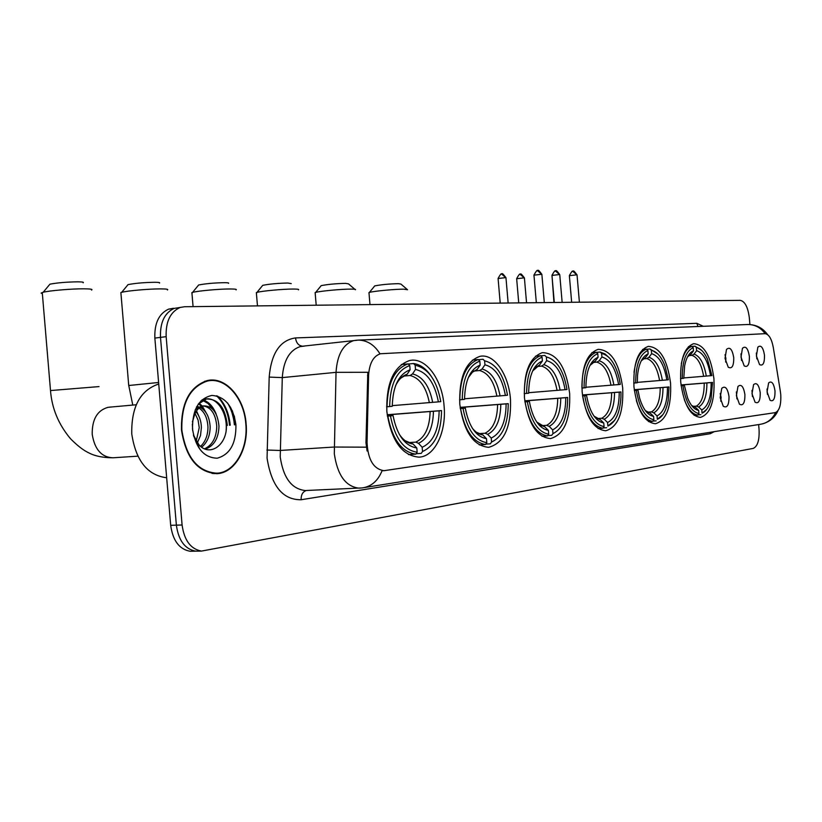 <?xml version="1.0" encoding="UTF-8"?>
<svg xmlns="http://www.w3.org/2000/svg" width="822" height="822" viewBox="0 0 822 822"><rect width="100%" height="100%" fill="white"/><g stroke="black" fill="none" stroke-linecap="round" stroke-linejoin="round"><path stroke-width="1.23" d="M510.472 399.184C508.654 374.257 494.001 353.141 479.925 356.347C465.663 361.423 458.953 377.39 459.796 404.249C463.731 431.55 473.349 445.904 488.638 447.322C504.102 443.15 511.387 427.101 510.472 399.184M670.557 383.175C667.361 359.389 659.953 347.12 648.322 346.381C637.841 350.223 633.053 363.704 633.957 386.833C637.142 410.188 644.314 422.487 655.473 423.741C666.508 420.278 671.533 406.756 670.557 383.175M622.706 387.963C619.264 362.841 611.085 349.967 598.159 349.34C586.589 353.522 581.257 367.742 582.151 392.012C585.552 416.559 593.422 429.474 605.752 430.769C618.021 427.091 623.672 412.819 622.706 387.963M569.646 393.265C565.926 366.643 556.833 353.1 542.366 352.648C529.553 357.221 523.583 372.274 524.446 397.786C528.104 423.638 536.776 437.242 550.473 438.588C564.2 434.674 570.591 419.559 569.646 393.265M444.075 405.821C442.164 379.158 425.539 356.707 409.541 360.55C393.615 366.232 386.052 383.237 386.854 411.545C391.108 440.438 401.824 455.645 418.994 457.155C434.869 456.621 446.634 431.704 444.075 405.821M713.938 378.839C710.948 356.234 704.197 344.521 693.665 343.699C684.13 347.254 679.825 360.077 680.739 382.158C683.729 404.424 690.295 416.168 700.436 417.391C710.424 414.124 714.914 401.27 713.938 378.839M741.002 357.138L742.461 348.271C745.688 345.528 748.01 348.271 749.407 356.491C749.489 364.547 747.753 367.681 744.198 365.893L741.002 357.138M741.536 360.478L740.951 353.85M725.025 358.382L726.494 349.442C729.864 346.494 732.279 349.247 733.748 357.704C733.81 365.995 731.981 369.17 728.261 367.228L725.025 358.382M725.662 362.091L725.888 358.382L725.004 354.714M756.394 355.947L757.853 347.151C760.946 344.603 763.165 347.316 764.501 355.31C764.604 363.16 762.96 366.252 759.559 364.598L756.394 355.947M756.846 358.875L756.322 353.07M752.007 393.728L753.569 384.634C756.702 382.107 758.922 384.799 760.237 392.721C760.309 400.869 758.572 404.023 755.048 402.194L752.007 393.728M752.449 396.625L751.955 390.409M736.378 395.639L737.961 386.453C741.218 383.73 743.54 386.453 744.917 394.591C744.958 402.975 743.139 406.171 739.451 404.188L736.378 395.639M736.913 398.917L736.368 391.909M720.175 397.612L721.757 388.344C725.158 385.426 727.583 388.148 729.022 396.533C729.042 405.164 727.121 408.4 723.257 406.243L720.175 397.612M720.791 401.249L721.089 397.201L720.185 393.502M767.07 391.889L768.621 382.898C771.622 380.524 773.759 383.206 775.012 390.923C775.105 398.845 773.461 401.958 770.08 400.273L767.07 391.889M767.429 394.365L767.008 389.012M780.376 391.549L780.746 394.509C781.239 404.917 779.39 410.959 775.208 412.644L384.049 470.687C373.63 469.157 367.968 459.817 367.054 442.657L368.585 375.449C369.355 363.345 373.322 356.111 380.494 353.737L765.025 333.67C768.868 334.153 771.622 338.756 773.297 347.47L780.376 391.549M246.117 423.7C244.34 397.591 225.413 376.014 207.144 380.607C189.492 386.72 180.943 403.212 181.487 430.07C185.803 457.741 197.568 472.28 216.792 473.688C234.815 473.153 248.634 448.822 246.117 423.7M208.952 380.771L207.01 380.637M235.411 424.748L232.369 410.712M749.921 324.546L749.335 317.867C747.969 307.212 744.948 301.376 740.252 300.349L184.642 306.729L174.089 308.414C164.513 312.956 159.971 322.614 160.495 337.38L176.37 525.155C178.518 540.506 184.981 549.178 195.759 551.172L198.626 551.12M380.494 353.737L379.949 353.779C374.38 344.829 367.198 340.267 358.402 340.103L356.501 340.216M367.095 450.99L365.965 442.729L367.814 372.294L336.034 372.345C337.195 354.857 343.031 344.284 353.542 340.647L356.44 340.226M383.453 470.718L382.096 470.677C377.976 480.839 371.4 486.573 362.358 487.888L359.091 488.165C345.672 486.624 337.41 475.126 334.307 453.682L336.034 372.345L282.285 377.606L280.23 456.96C283.302 477.859 291.656 489.049 305.301 490.539L305.979 490.508M179.741 307.644C170.164 312.196 165.643 321.864 166.157 336.671L182.094 524.991C184.241 540.383 190.694 549.075 201.462 551.079L753.158 448.422C757.586 446.5 759.559 440.16 759.055 429.413L758.634 424.563M213.936 473.657L215.744 473.256M235.092 424.779L230.571 407.239M229.513 425.262L229.502 425.097C228.259 412.736 223.923 402.965 216.515 395.772M173.401 308.271L168.479 309.185C158.882 313.727 154.341 323.354 154.855 338.078L170.688 525.33C172.826 540.629 179.299 549.281 190.088 551.264L192.954 551.223M168.479 309.185L174.089 308.414C164.513 312.956 159.971 322.614 160.495 337.38L176.37 525.155C178.518 540.506 184.981 549.178 195.759 551.172L201.462 551.079M181.837 430.029C186.111 457.433 197.763 471.818 216.803 473.195C234.619 472.66 248.295 448.586 245.799 423.731C244.042 397.899 225.32 376.548 207.247 381.079C189.769 387.121 181.292 403.438 181.837 430.029M158.554 384.059L158.554 384.059C140.192 390.296 131.263 406.921 131.756 433.903C135.825 460.669 147.457 475.291 166.661 477.767M192.358 424.06L192.687 430.728M196.026 411.699C199.386 415.87 201.185 421.141 201.4 427.512L200.486 435.588L197.321 442.924M195.071 413.497L198.081 420.073L199.232 427.676L196.191 441.27M196.766 406.541L198.914 406.911M200.065 407.342C206.137 410.497 209.507 416.99 210.155 426.834C210.072 435.711 207.247 442.503 201.667 447.199M196.499 407.044L197.855 407.527M199.027 408.123C204.452 411.678 207.432 417.966 207.956 426.998C207.945 435.085 205.5 441.548 200.609 446.397M192.471 421.676L194.67 414.452L192.451 421.963M194.67 414.452C196.715 409.582 199.684 406.726 203.568 405.893C212.466 405.821 217.604 412.572 218.971 426.145C218.601 438.27 214.059 445.925 205.336 449.12M195.143 409.993L201.349 406.089L203.003 405.945M203.291 405.945C211.213 407.332 215.703 414.124 216.761 426.32C216.474 437.561 212.415 445.062 204.565 448.822M193.417 434.982L198.955 444.836C210.35 457.597 227.406 444.106 226.358 425.539M235.924 424.707C233.078 406.212 225.064 396.451 211.891 395.423C198.842 398.403 192.379 409.592 192.502 428.981C195.636 448.072 203.877 457.813 217.214 458.203C229.996 454.617 236.233 443.448 235.924 424.707M193.653 435.968L199.088 447.435L193.571 435.619M206.897 381.11L205.14 381.151M200.856 400.93L205.295 399.112C216.741 396.276 227.838 413.271 226.122 430.266M202.726 400.386L208.13 403.581L212.713 409.222M198.595 403.736L201.133 406.13M201.503 406.541L204.051 410.147M198.246 404.126L206.414 399.019C218.344 398.814 225.31 407.63 227.334 425.457M202.027 399.811L202.674 399.944M203.25 400.098C208.829 401.804 213.134 406.489 216.186 414.144M199.099 403.201L202.212 406.006M202.376 406.202L207.576 415.346M196.509 410.938L199.047 416.569M374.339 286.395L374.74 285.902C381.048 284.659 388.929 283.909 398.382 283.662L400.961 284.104L407.044 289.313M407.558 289.755L403.849 289.169C395.238 289.087 373.404 291.152 369.407 292.416L369.006 293.115M691.929 346.463L694.97 346.175L696.347 347.449C700.529 348.312 704.197 352.135 707.362 358.916L711.924 375.592L710.516 375.726C708.091 361.31 703.468 352.957 696.635 350.665L694.056 354.097L691.918 355.32L688.764 355.607M683.76 377.945L710.516 375.726M681.027 384.932L712.52 382.435L711.051 399.143C709.129 406.767 706.139 411.442 702.06 413.189L706.632 409.448M684.294 399.574C687.983 409.192 692.494 414.37 697.796 415.1L698.947 413.61C691.117 411.719 685.764 402.348 682.887 385.508L681.119 385.672M694.138 415.346L697.796 415.1M680.513 378.593L682.27 378.439C682.198 361.32 685.846 351.066 693.213 347.644L691.826 346.37C686.843 348.086 683.339 353.881 681.325 363.766M691.826 346.37L688.384 346.689M701.731 350.449L694.97 346.175M682.887 385.508L684.377 385.354L687.572 397.92C690.665 405.503 694.364 409.664 698.659 410.394L698.947 413.61M693.213 347.644L693.491 350.871C689.278 352.494 686.329 357.508 684.623 365.903L683.77 378.295L682.27 378.439M696.635 350.665L696.347 347.449M698.659 410.394L695.515 407.404L691.734 405.616M681.109 385.569L684.377 385.354M687.726 356.512L690.912 354.313L693.491 350.871M700.919 414.668L697.981 414.863M702.06 413.189L701.783 409.973C708.102 406.366 711.215 397.232 711.112 382.579L712.52 382.435M693.059 406.366L696.337 406.13L698.649 407.003L701.783 409.973M711.112 382.579L681.037 385.015M692.278 406.304L693.203 406.53L692.514 406.582M320.734 286.2L321.197 285.635C327.67 284.361 335.787 283.6 345.548 283.364L348.507 283.867L354.785 289.272M355.381 289.786C356.111 289.354 354.693 289.118 351.128 289.108C341.962 289.025 320.015 291.07 315.648 292.416L315.186 293.218M642.372 358.885L643.318 358.803L642.033 359.42M646.565 349.268L649.925 348.949L651.343 350.295C656.86 351.477 661.433 356.779 665.06 366.201L668.358 379.774L666.817 379.928C664.217 364.804 659.152 356.049 651.641 353.666L648.979 357.272L646.791 358.556L643.133 358.885M637.307 382.374L666.817 379.928M634.255 389.7L668.985 386.957L668.204 400.211C666.313 410.61 662.696 416.98 657.333 419.312L662.902 414.658M636.341 400.458C640.369 413.353 645.825 420.309 652.709 421.347L653.891 419.785C645.27 417.853 639.413 408.041 636.31 390.347L634.368 390.522M648.548 421.614L652.709 421.347M633.721 383.083L635.663 382.918C635.673 364.927 639.752 354.118 647.88 350.511L646.452 349.165C639.989 351.477 635.848 359.183 634.029 372.294M646.452 349.165L642.557 349.535M657.908 354.046L649.925 348.949M636.31 390.347L637.964 390.183L639.608 398.043C643.01 409.171 647.674 415.295 653.593 416.394L653.891 419.785M647.88 350.511L648.178 353.902C642.403 356.245 638.848 363.427 637.523 375.449L637.317 382.764L635.663 382.918M651.641 353.666L651.343 350.295M653.593 416.394L650.346 413.261L645.578 410.928M634.348 390.409L637.964 390.183M641.509 360.355L645.517 357.508L648.178 353.902M656.151 420.864L652.915 421.08M657.333 419.312L657.035 415.942C664.012 412.11 667.485 402.503 667.443 387.121L668.985 386.957M647.685 412.151L651.414 411.894L653.798 412.808L657.035 415.942M667.443 387.121L634.265 389.782M646.349 411.884L647.952 412.336L646.822 412.418M262.197 285.984L262.732 285.337C269.39 284.022 277.754 283.251 287.844 283.035L291.255 283.621M298.448 289.837C299.311 289.323 297.677 289.067 293.546 289.046C283.765 288.964 261.704 290.988 256.947 292.396L256.413 293.32M596.423 352.381L600.132 352.022L601.612 353.439C609.636 355.412 615.503 363.756 619.213 378.449L620.291 384.398L618.586 384.562C615.781 368.657 610.222 359.471 601.92 356.984L599.187 360.776L596.916 362.122L593.094 362.471M585.881 387.265L618.586 384.562M582.459 394.971L620.949 391.95L620.939 397.057C619.983 412.736 615.637 422.416 607.89 426.084L614.743 420.217M582.582 395.896C586.076 415.47 592.837 426.258 602.865 428.252L604.078 426.608C594.532 424.635 588.09 414.339 584.74 395.711L582.582 395.896M598.108 428.55L602.865 428.252M581.904 388.066L584.062 387.871C584.165 368.903 588.737 357.508 597.769 353.676L596.299 352.258C586.785 356.203 581.986 368.133 581.904 388.066M596.299 352.258L591.861 352.689M609.677 358.197L605.043 353.943L600.132 352.022M584.74 395.711L586.569 395.516C589.59 411.945 595.323 421.121 603.769 423.042L604.078 426.608M597.769 353.676L598.077 357.241C590.114 360.796 586.055 370.948 585.901 387.696L584.062 387.871M601.92 356.984L601.612 353.439M603.769 423.042L600.42 419.734L595.95 417.823M582.562 395.772L586.569 395.516M591.819 363.262L595.344 361.043L598.077 357.241M606.677 427.717L603.081 427.954M607.89 426.084L607.581 422.539C615.329 418.449 619.213 408.308 619.233 392.125L620.949 391.95M597.512 418.552L601.776 418.264L604.232 419.23L607.581 422.539M619.233 392.125L582.469 395.063M198.02 285.748L198.636 284.998C205.479 283.652 214.121 282.871 224.56 282.665C227.889 282.706 229.215 282.932 228.516 283.354M236.058 289.899C237.106 289.303 235.215 288.995 230.376 288.974C219.926 288.892 197.763 290.885 192.584 292.365L191.958 293.433M540.691 355.834L544.832 355.433L546.353 356.933C556.782 359.728 563.656 370.588 566.985 389.515L565.074 389.7C562.053 372.941 555.919 363.262 546.671 360.673L543.866 364.67L541.534 366.088L537.187 366.489M528.649 392.7L565.074 389.7M524.765 400.828L567.663 397.478C567.642 416.754 562.741 428.796 552.97 433.615L551.716 435.331L547.709 435.578M525.032 401.876C528.823 422.549 536.304 433.893 547.473 435.917L548.716 434.191C538.091 432.187 530.961 421.347 527.323 401.67L524.909 401.886M541.996 436.256L547.473 435.917M524.2 393.604L526.604 393.399C526.83 373.342 531.988 361.269 542.078 357.2L540.547 355.7C529.933 359.892 524.518 372.52 524.313 393.594M540.547 355.7L535.471 356.183M527.323 401.67L529.368 401.455C532.656 418.809 538.996 428.468 548.387 430.43L548.716 434.191M542.078 357.2L542.407 360.961C533.509 364.752 528.926 375.49 528.659 393.204L526.604 393.399M546.671 360.673L546.353 356.933M548.387 430.43L544.924 426.916L539.561 424.655M524.888 401.732L529.368 401.455M535.327 367.609L539.581 364.968L542.407 360.961M552.97 433.615L552.641 429.865C561.282 425.488 565.659 414.761 565.762 397.673L567.663 397.478M541.739 425.662L546.64 425.334L549.178 426.371L552.641 429.865M565.762 397.673L524.785 400.941M541.02 425.601L541.647 425.93M127.328 285.491L128.047 284.618C135.085 283.241 144.025 282.46 154.855 282.275C158.769 282.316 160.311 282.583 159.478 283.076M167.421 289.981C168.674 289.282 166.465 288.923 160.783 288.892C149.604 288.82 127.318 290.762 121.687 292.313L120.875 292.54L120.957 293.557M474.047 370.938L473.256 371.513M478.394 359.697L483.028 359.245L484.61 360.827C496.272 363.745 503.907 375.212 507.513 395.228L505.386 395.433C502.098 377.709 495.276 367.496 484.949 364.804L482.052 369.016L479.647 370.517L474.674 370.979M464.543 398.783L505.386 395.433M460.125 407.373L508.243 403.653C508.109 424.049 502.561 436.831 491.587 442.02L490.302 443.829L485.812 444.106M460.556 408.565C464.707 430.471 473.03 442.452 485.535 444.497L486.819 442.678C474.921 440.643 466.988 429.197 463.002 408.349L460.289 408.585M479.205 444.877L485.535 444.497M459.539 399.811L462.252 399.574C462.611 378.305 468.468 365.492 479.812 361.135L478.24 359.543C466.3 364.023 460.156 377.442 459.796 399.79M478.24 359.543L472.383 360.108M463.002 408.349L465.303 408.113C468.889 426.495 475.959 436.688 486.48 438.691L486.819 442.678M479.812 361.135L480.151 365.122C470.153 369.16 464.954 380.576 464.543 399.358L462.252 399.574M484.949 364.804L484.61 360.827M486.48 438.691L482.894 434.961L476.4 432.238M460.258 408.421L465.303 408.113M475.065 370.835L477.253 369.355L480.151 365.122M491.587 442.02L491.248 438.054C500.947 433.348 505.9 421.953 506.116 403.869L508.243 403.653M479.38 433.605L485.042 433.235L487.672 434.345L491.248 438.054M506.116 403.869L460.145 407.496M478.157 433.4L480.264 433.852L479.195 433.924M49.084 285.183L49.916 284.186C57.17 282.778 66.428 281.997 77.689 281.833C82.334 281.884 84.142 282.203 83.145 282.778M91.54 290.074C93.05 289.272 90.451 288.851 83.721 288.81C71.73 288.738 49.32 290.639 43.196 292.252L41.121 293.084L42.364 293.68M408.287 364.043L413.528 363.53L415.151 365.215C428.293 368.277 436.831 380.411 440.767 401.639L438.373 401.876C434.766 383.073 427.152 372.263 415.511 369.438L412.541 373.907L410.065 375.5L404.342 376.024M392.258 405.636L438.373 401.876M387.193 414.74L441.537 410.579C441.27 432.228 434.941 445.863 422.539 451.483L421.224 453.395L416.148 453.693M387.83 416.117C392.402 439.41 401.742 452.09 415.84 454.145L417.165 452.213C403.746 450.158 394.837 438.054 390.45 415.891L387.378 416.148M408.452 454.576L415.84 454.145M386.587 406.818L389.659 406.551C390.203 383.905 396.903 370.239 409.746 365.564L408.113 363.869C394.601 368.677 387.573 382.98 387.039 406.777M408.113 363.869L401.321 364.536M431.098 376.065C425.991 368.575 420.134 364.403 413.528 363.53M390.45 415.891L393.06 415.613C397.016 435.157 404.927 445.945 416.805 447.98L417.165 452.213M409.746 365.564L410.106 369.797C398.783 374.144 392.834 386.309 392.258 406.304L389.659 406.551M415.511 369.438L415.151 365.215M416.805 447.98L413.096 444.003L405.143 440.705M387.357 415.953L393.06 415.613M400.766 378.182L407.126 374.287L410.106 369.797M422.539 451.483L422.179 447.26C433.143 442.174 438.794 430.029 439.143 410.825L441.537 410.579M409.171 442.544L415.778 442.123L418.49 443.305L422.179 447.26M439.143 410.825L387.213 414.884M368.585 375.449L367.506 375.551M367.054 442.657L365.965 442.729M714.236 431.663L710.28 433.708L301.119 499.745C300.996 494.813 302.743 491.72 306.359 490.487M301.119 499.745C282.83 499.951 271.486 486.09 267.068 458.152L269.184 377.093C271.26 353.244 280.035 340.185 295.499 337.924L696.83 323.313L703.293 326.293M361.074 487.98L305.918 490.508M747.147 324.536L747.979 324.505C755.017 324.577 760.73 327.629 765.107 333.66M366.293 447.168L334.112 447.034L280.055 450.466L266.852 450.035M364.372 487.569L759.857 424.368C767.008 423.32 772.279 419.374 775.66 412.541M182.094 524.991L170.688 525.33M166.157 336.671L154.855 338.078M304.53 346.103L300.215 346.586C289.508 350.193 283.528 360.529 282.285 377.606L269.184 377.093M697.97 326.509L696.83 323.313M302.64 346.196C298.653 345.785 296.28 343.031 295.499 337.924M710.28 433.708L710.311 432.29M234.393 424.84L234.383 424.717C233.643 416.62 231.393 409.397 227.602 403.037M235.729 424.717L234.311 416.004M230.211 425.2L230.201 425.046C228.989 412.921 224.776 403.263 217.583 396.06M703.632 376.322C701.526 364.362 697.621 357.365 691.918 355.32M691.569 405.4L695.515 407.404M690.912 354.313L687.552 356.851M706.293 376.096C704.105 363.53 700.025 356.203 694.056 354.097M698.649 407.003C704.156 403.746 706.91 395.731 706.889 382.949M696.337 406.13C701.587 402.996 704.218 395.341 704.228 383.175M659.583 380.545C657.323 368.009 653.058 360.683 646.791 358.556M645.332 410.589L650.346 413.261M645.517 357.508L641.242 360.868M662.357 380.309C660.015 367.136 655.555 359.461 648.979 357.272M653.798 412.808C659.881 409.356 662.943 400.92 662.984 387.511M651.414 411.894C657.21 408.565 660.148 400.509 660.21 387.737M610.972 385.21C608.537 372.037 603.851 364.331 596.916 362.122M594.029 416.138L600.42 419.734M595.344 361.043L589.898 365.502M613.87 384.973C611.342 371.123 606.451 363.057 599.187 360.776M604.232 419.23C610.993 415.552 614.424 406.654 614.527 392.536M601.776 418.264C608.208 414.709 611.496 406.212 611.63 392.782M557.049 390.388C554.408 376.497 549.24 368.4 541.534 366.088M536.745 422.046L544.924 426.916M539.581 364.968L532.635 370.969M560.08 390.131C557.347 375.531 551.942 367.044 543.866 364.67M549.178 426.371C556.72 422.426 560.583 413.014 560.768 398.115M546.64 425.334C553.822 421.542 557.522 412.552 557.737 398.372M128.725 385.508L158.615 382.487M496.889 396.163C494.012 381.48 488.268 372.931 479.647 370.517M472.331 428.2C475.589 432.269 479.113 434.519 482.894 434.961M477.253 369.355L472.403 372.243L468.324 377.555M500.064 395.896C497.094 380.463 491.083 371.503 482.052 369.016M487.672 434.345C496.128 430.101 500.506 420.104 500.793 404.342M485.042 433.235C493.108 429.156 497.289 419.61 497.608 404.609M50.502 390.553L99.02 386.597M137.829 456.169L112.994 457.792C101.589 457.309 94.664 449.48 92.208 434.293C92.013 419.374 97.263 410.394 107.97 407.342L109.881 407.167M429.341 402.646C426.197 387.07 419.775 378.017 410.065 375.5M399.328 434.386C403.397 440.253 407.989 443.459 413.096 444.003M407.126 374.287C402.39 375.777 398.526 379.6 395.536 385.775M432.68 402.369C429.433 385.991 422.714 376.507 412.541 373.907M418.49 443.305C428.046 438.732 433.04 428.077 433.451 411.329M415.778 442.123C424.892 437.725 429.67 427.543 430.112 411.606M542.15 277.62L542.243 278.226M520.182 274.363L524.415 278.031L526.542 302.804M516.648 278.72L523.871 277.887M501.677 274.086L505.972 277.815L508.14 303.01M498.091 278.514L505.407 277.672M572.862 271.373L577.044 274.969L579.397 302.198M569.369 275.678L576.582 274.836M555.518 271.044L559.761 274.712L562.145 302.393M551.963 275.421L559.268 274.579M537.567 270.715L541.873 274.445L544.308 302.599M533.961 275.165L541.359 274.301M384.049 470.687L383.319 470.718M767.512 334.533C762.816 328.009 756.302 324.659 747.979 324.505L358.402 340.103L302.588 346.206M778.013 410.64C775.002 417.309 769.854 421.717 762.58 423.854M304.376 346.124L302.948 346.185M190.088 551.264L195.759 551.172M212.097 473.451L216.803 473.195M201.349 406.089L203.568 405.893M204.544 381.346L207.247 381.079M205.295 399.112L206.414 399.019M374.74 285.902L369.407 292.416M369.982 304.602L368.955 292.56M321.197 285.635L315.648 292.416M316.203 305.219L315.124 292.57M262.732 285.337L256.947 292.396M257.481 305.897L256.341 292.57M198.636 284.998L192.584 292.365M193.078 306.627L191.886 292.57M128.047 284.618L121.687 292.313M132.784 405.071L128.705 385.251L120.875 292.54M109.018 407.209L136.216 404.763M49.916 284.186L43.196 292.252M112.994 457.792C103.11 457.741 95.136 456.148 89.084 452.994C86.341 451.689 80.34 448.709 70.456 438.66C58.434 424.306 51.776 408.174 50.481 390.265L42.261 292.498M552.148 277.487L553.966 302.486M524.405 277.918C521.785 274.332 520.521 273.14 520.624 274.343C519.792 276.089 521.251 270.346 516.648 278.617L518.733 302.897M505.962 277.702C503.239 274.034 501.965 272.812 502.129 274.065C501.297 275.843 502.766 270.006 498.081 278.401L500.208 303.102M577.034 274.877C574.434 271.342 573.201 270.161 573.324 271.342C572.431 273.079 573.931 267.417 569.358 275.576L571.66 302.28M559.751 274.61C557.111 271.013 555.857 269.822 555.98 271.024C555.097 272.781 556.597 267.016 551.952 275.319L554.295 302.486M541.862 274.332C539.211 270.685 537.937 269.472 538.04 270.685C537.156 272.472 538.677 266.616 533.951 275.051L536.334 302.691"/></g></svg>
